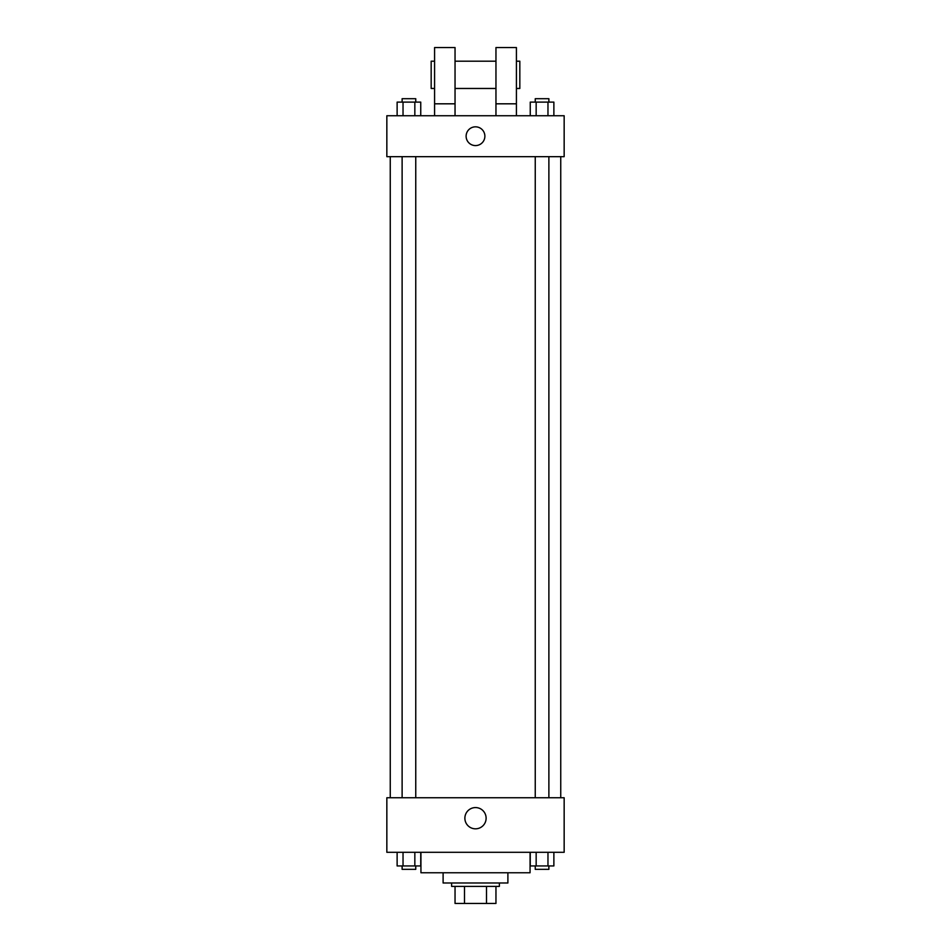 <?xml version="1.0" encoding="UTF-8"?>
<svg xmlns="http://www.w3.org/2000/svg" width="951" height="951" viewBox="0 0 951 951"><rect width="100%" height="100%" fill="white"/><g stroke="black" fill="none" stroke-linecap="round" stroke-linejoin="round"><path stroke-width="1.43" d="M486.496 886.403L486.496 903.45L455.042 903.45L455.042 886.403M486.496 903.45L495.958 903.45L495.958 886.403L495.958 903.45M499.37 882.992L499.37 886.403L451.63 886.403L451.63 882.992M464.504 886.403L464.504 903.45M507.893 872.756L507.893 882.992L443.107 882.992L443.107 872.756M530.064 852.298L530.064 872.756L420.936 872.756L420.936 852.298M564.157 852.298L386.843 852.298L386.843 797.746L564.157 797.746L564.157 852.298M486.116 818.205A10.616 10.616 0 0 1 470.186 827.394A10.616 10.616 0 0 1 470.186 809.004A10.616 10.616 0 0 1 486.116 818.205M560.745 156.665L560.745 797.746M535.247 797.746L535.247 156.665M415.753 156.665L415.753 797.746M564.157 156.665L386.843 156.665L386.843 115.749L564.157 115.749L564.157 156.665M475.5 126.828A9.379 9.379 0 0 1 483.619 140.903A9.379 9.379 0 0 1 467.381 140.903A9.379 9.379 0 0 1 475.5 126.828M434.583 115.749L434.583 47.55L455.042 47.55L455.042 115.749M455.042 88.467L495.958 88.467M495.958 115.749L495.958 47.55L516.417 47.55L516.417 115.749M516.417 88.467L519.828 88.467L519.828 61.185L516.417 61.185M434.583 61.185L431.172 61.185L431.172 88.467L434.583 88.467M434.583 103.814L455.042 103.814M495.958 103.814L516.417 103.814M553.874 852.298L553.874 865.945L530.254 865.945L530.254 852.298M547.966 852.298L547.966 865.945M536.162 852.298L536.162 865.945M548.882 865.945L548.882 869.345L535.247 869.345L535.247 865.945M420.746 852.298L420.746 865.945L397.126 865.945L397.126 852.298M414.838 852.298L414.838 865.945M403.034 852.298L403.034 865.945M415.753 865.945L415.753 869.345L402.118 869.345L402.118 865.945M553.874 115.749L553.874 102.114L530.254 102.114L530.254 115.749M547.966 102.114L547.966 115.749M536.162 102.114L536.162 115.749M535.247 102.114L535.247 98.702L548.882 98.702L548.882 102.114M420.746 115.749L420.746 102.114L397.126 102.114L397.126 115.749M414.838 102.114L414.838 115.749M403.034 102.114L403.034 115.749M402.118 102.114L402.118 98.702L415.753 98.702L415.753 102.114M390.255 156.665L390.255 797.746M548.882 797.746L548.882 156.665M402.118 156.665L402.118 797.746M455.042 61.185L495.958 61.185"/></g></svg>
